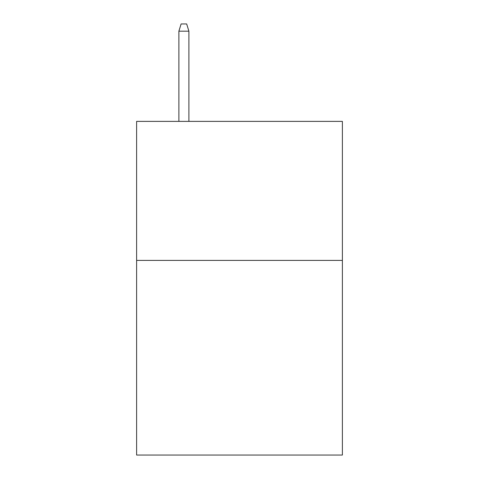 <?xml version="1.0" encoding="UTF-8"?>
<svg xmlns="http://www.w3.org/2000/svg" width="479" height="479" viewBox="0 0 479 479"><rect width="100%" height="100%" fill="white"/><g stroke="black" fill="none" stroke-linecap="round" stroke-linejoin="round"><path stroke-width="0.72" d="M342.383 260.408L342.383 455.05L136.617 455.05L136.617 121.379L342.383 121.379L342.383 260.408L136.617 260.408M188.894 121.379L188.894 31.177L178.883 31.177L178.883 121.379M178.883 31.177L181.11 23.95L186.666 23.95L188.894 31.177"/></g></svg>

